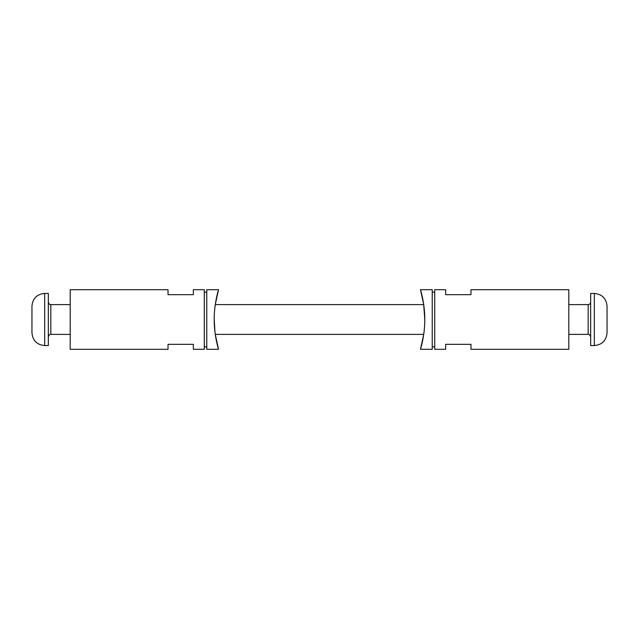 <?xml version="1.0" encoding="UTF-8"?>
<svg xmlns="http://www.w3.org/2000/svg" width="639" height="639" viewBox="0 0 639 639"><rect width="100%" height="100%" fill="white"/><g stroke="black" fill="none" stroke-linecap="round" stroke-linejoin="round"><path stroke-width="0.96" d="M568.806 319.5L568.806 349.301L470.975 349.301L470.975 344.333L445.647 344.333L445.647 349.301L434.72 349.301L434.72 289.699L445.647 289.699L445.647 294.667L470.975 294.667L470.975 289.699L568.806 289.699L568.806 319.5M594.334 345.571L590.66 345.571L590.66 293.429L594.334 293.429L594.334 345.571C602.058 344.82 606.299 340.579 607.05 332.863L607.05 306.137L607.05 332.863M70.194 319.5L70.194 289.699L168.025 289.699L168.025 294.667L193.353 294.667L193.353 289.699L204.28 289.699L204.28 349.301L193.353 349.301L193.353 344.333L168.025 344.333L168.025 349.301L70.194 349.301L70.194 319.5M44.666 293.429L48.34 293.429L48.34 345.571L44.666 345.571L44.666 293.429C36.942 294.18 32.701 298.421 31.95 306.137L31.95 332.863L31.95 306.137M420.478 349.301L432.236 349.301L432.236 289.699L420.478 289.699L423.729 304.603L215.271 304.603L218.522 289.699C218.602 289.355 214.081 303.509 214.217 319.5C214.081 335.491 218.602 349.645 218.522 349.301L215.271 334.397L423.729 334.397L420.478 349.301C420.398 349.645 424.919 335.491 424.783 319.5C424.919 303.509 420.398 289.355 420.478 289.699M423.657 304.108L424.783 319.66M424.184 330.714L424.04 332.008M218.522 289.699L206.764 289.699L206.764 349.301L218.522 349.301M214.96 332.008L214.217 319.34M214.816 308.286L214.96 306.992M215.343 304.108L215.271 304.603M590.66 302.119C590.516 303.629 589.685 304.452 588.176 304.603L588.176 334.397C588.974 333.997 589.805 334.828 590.66 336.881M48.34 336.881C49.051 334.924 49.874 334.093 50.824 334.397L50.824 304.603C49.874 304.907 49.051 304.076 48.34 302.119M588.176 304.603L568.806 304.603M588.176 334.397L568.806 334.397M594.334 293.429C602.058 294.18 606.299 298.421 607.05 306.137M50.824 334.397L70.194 334.397M50.824 304.603L70.194 304.603M44.666 345.571C36.942 344.82 32.701 340.579 31.95 332.863M434.72 292.183L432.236 292.183M434.72 346.817L432.236 346.817M204.28 346.817L206.764 346.817M204.28 292.183L206.764 292.183"/></g></svg>
